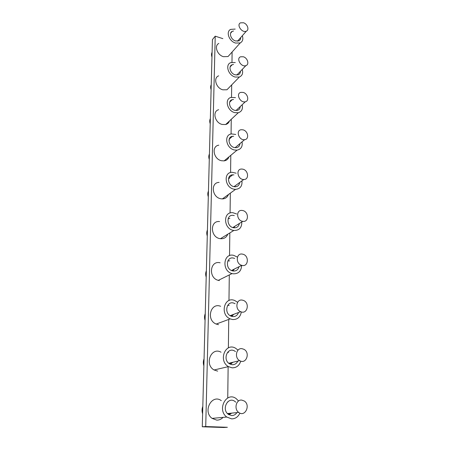 <?xml version="1.0" encoding="UTF-8"?>
<svg xmlns="http://www.w3.org/2000/svg" width="450" height="450" viewBox="0 0 450 450"><rect width="100%" height="100%" fill="white"/><g stroke="black" fill="none" stroke-linecap="round" stroke-linejoin="round"><path stroke-width="0.67" d="M230.377 53.932L228.049 56.537L223.453 56.689C217.153 55.018 213.919 45.664 218.829 43.431M242.331 35.719C243.416 39.127 242.708 41.535 240.199 42.947L235.496 43.042C229.033 41.248 225.647 31.607 230.659 29.385L235.187 29.081M240.671 37.598C240.683 39.15 240.075 40.247 238.838 40.877L235.519 40.95C230.985 39.684 228.628 32.923 232.161 31.382L233.556 30.999M215.224 36.174L212.422 39.594L202.281 426.78L205.723 426.549L215.224 36.174L222.862 38.644M232.104 52.003L231.975 62.28M231.688 84.904L231.531 97.29M231.255 119.306L231.069 133.999M230.799 155.34L230.586 172.536M230.327 193.151L230.074 213.024M229.826 232.937L229.539 255.639M229.297 274.939L228.971 300.532M228.735 319.433L228.375 347.906M228.139 366.688L227.745 397.963M205.723 426.549L227.379 427.281L223.763 427.5L202.281 426.78M210.352 118.569C209.582 120.111 209.537 121.849 210.218 123.778M243.169 92.419L240.829 92.368C235.547 93.566 240.188 103.286 245.323 101.756C249.564 100.952 247.832 93.538 243.169 92.419M211.241 84.701C210.487 86.158 210.442 87.817 211.112 89.685M243.343 56.773L240.621 56.779C235.794 58.404 241.256 67.562 245.903 65.616C249.559 64.53 247.629 57.921 243.343 56.773M229.461 120.983C228.814 122.828 227.542 124.009 225.653 124.526L222.204 124.459C214.824 122.906 212.074 111.296 218.649 109.71M242.145 104.754C243.056 108.894 241.774 111.555 238.309 112.736L234.776 112.635C227.194 110.953 224.286 98.972 231.013 97.419L235.457 97.633M240.204 106.588C240.081 108.596 239.119 109.873 237.313 110.407L234.799 110.34C229.483 109.153 227.464 100.749 232.206 99.686L233.539 99.517M229.928 86.709L226.952 89.769L222.846 89.814C216.051 88.2 212.996 77.828 218.672 75.836M242.241 69.424C243.259 73.164 242.297 75.696 239.349 77.034L235.142 77.029C228.172 75.285 224.961 64.597 230.76 62.623L235.277 62.55M240.446 71.291C240.401 73.046 239.631 74.228 238.146 74.835L235.164 74.841C230.282 73.609 228.043 66.111 232.132 64.749L233.505 64.462M212.091 52.296C211.354 53.668 211.314 55.254 211.967 57.066M243.512 22.764L240.514 22.832C236.121 24.761 242.19 33.39 246.364 31.151C249.519 29.891 247.483 23.94 243.512 22.764M209.424 154.001C208.631 155.638 208.586 157.455 209.284 159.452M242.983 129.836L241.149 129.729C235.429 130.365 238.984 140.648 244.609 139.68C249.519 139.314 248.102 130.911 242.983 129.836M229.449 139.995L228.977 140.108M235.463 147.724L235.659 147.218M228.96 156.87C228.15 159.154 226.541 160.493 224.128 160.881L221.541 160.74C213.441 159.255 211.196 146.126 218.801 145.181M242.044 141.84C242.786 146.469 241.116 149.237 237.043 150.154L234.388 149.979C226.074 148.365 223.667 134.82 231.452 133.92L235.755 134.466M239.946 143.612C239.709 145.929 238.5 147.291 236.317 147.69L234.416 147.572C228.583 146.43 226.918 136.924 232.403 136.328L233.679 136.288M208.451 191.104C207.641 192.847 207.591 194.749 208.305 196.819M242.792 169.155L241.588 169.037C235.496 168.947 237.701 179.747 243.759 179.499C249.384 179.764 248.451 170.179 242.792 169.155M229.596 178.251L228.527 178.436M234.782 186.773L235.277 185.737M234.174 186.694L234.411 186.373M228.42 194.529C227.385 197.325 225.371 198.787 222.362 198.917L220.838 198.759C211.894 197.359 210.414 182.419 219.116 182.402M241.931 180.844C242.409 186.019 240.283 188.859 235.553 189.366L233.983 189.191C224.792 187.661 223.155 172.226 232.082 172.288L236.171 173.199M239.664 182.509C239.271 185.181 237.769 186.609 235.159 186.784L234.011 186.66C227.565 185.58 226.446 174.746 232.734 174.831L233.927 174.921M207.433 230.001C206.601 231.851 206.55 233.854 207.276 235.991M242.589 210.521L242.128 210.454C235.772 209.52 236.402 220.731 242.786 221.338C249.126 222.441 248.873 211.489 242.589 210.521M229.826 218.498L228.133 218.672M233.961 227.807L234.849 226.282M233.291 227.689L234.045 226.783M227.801 234.174C226.457 237.476 223.993 238.989 220.399 238.708L220.106 238.663C210.178 237.358 209.779 220.309 219.583 221.552M241.802 221.951C241.881 227.706 239.237 230.541 233.865 230.462L233.556 230.411C223.346 228.988 222.801 211.354 232.881 212.715L236.706 214.003M239.355 223.476C238.714 226.519 236.886 227.959 233.859 227.796L233.584 227.751C226.429 226.738 226.074 214.363 233.167 215.37L234.281 215.589M206.364 270.827C205.509 272.801 205.453 274.899 206.201 277.121M242.37 254.104C236.076 252.748 235.395 263.858 241.746 265.337C248.484 267.452 249.48 255.527 242.736 254.177L242.37 254.104M229.742 260.843L227.818 260.949M232.965 270.973L234.343 269.066M232.234 270.793L233.544 269.471M219.33 280.586L218.306 280.367C207.979 277.914 209.981 260.077 220.123 262.8M241.633 265.393C241.296 271.153 238.455 273.96 233.111 273.808L232.054 273.577C221.411 270.968 223.324 252.501 233.775 255.392L237.319 257.068M238.984 266.726C238.14 269.803 236.194 271.226 233.139 271.001L232.459 270.861C224.955 269.094 226.277 256.039 233.662 258.126L234.692 258.463M205.239 313.723C204.362 315.827 204.3 318.032 205.065 320.344M242.145 300.088C236.171 298.969 234.782 309.482 240.683 311.698C247.376 314.82 250.138 302.726 243.338 300.392L242.145 300.088M229.191 305.37L227.604 305.443M231.789 316.418L233.708 314.331M231.002 316.136L232.875 314.64M218.52 324.681L216.18 324.056C205.864 320.046 210.583 302.068 220.641 306.309M241.335 311.929C240.368 317.104 237.471 319.641 232.633 319.545L230.22 318.887C219.566 314.674 224.286 296.032 234.669 300.488L237.628 302.271M238.511 312.514C237.476 315.377 235.53 316.738 232.667 316.592L231.036 316.153C223.521 313.262 226.811 300.071 234.152 303.266L235.108 303.728M204.058 358.858C203.153 361.103 203.091 363.426 203.873 365.827M241.909 348.666C236.205 347.788 234.253 357.795 239.648 360.636C246.161 364.753 250.599 352.586 243.889 349.284L241.909 348.666M228.606 352.316L227.526 352.35M230.434 364.286L232.858 362.289M229.618 363.876L231.969 362.503M217.665 371.132L214.088 369.979C203.996 364.455 211.281 346.489 221.057 352.215M240.761 361.131C239.299 365.625 236.419 367.858 232.138 367.83L228.442 366.621C217.991 360.838 225.36 342.174 235.474 348.165L238.039 350.134M237.847 361.074C236.632 363.572 234.737 364.787 232.166 364.708L229.641 363.887C222.261 359.899 227.419 346.686 234.562 350.966L235.485 351.562M202.809 406.412C201.881 408.808 201.814 411.255 202.618 413.758M241.656 400.072C236.166 399.431 233.786 409.061 238.68 412.419C244.918 417.471 250.881 405.276 244.356 401.046L241.656 400.072M227.993 401.901L227.599 401.895M228.943 414.754L231.722 413.123M228.139 414.191L230.732 413.218M223.054 417.381C221.282 419.254 219.184 420.171 216.759 420.126L212.079 418.376C202.354 411.424 211.95 393.536 221.304 400.663M239.906 413.128C238.112 416.914 235.35 418.832 231.609 418.871L226.761 417.043C216.664 409.776 226.429 391.14 236.132 398.588L238.573 400.984M236.914 412.599C235.586 414.596 233.831 415.586 231.643 415.569L228.308 414.326C221.169 409.286 228.015 396.096 234.866 401.4L235.772 402.159M228.049 56.537L240.199 42.947M230.619 33.193L232.161 31.382M236.019 110.531L245.323 101.756M236.807 75.077L245.903 65.616M225.653 124.526L238.309 112.736M229.669 102.184L232.206 99.686M226.952 89.769L239.349 77.034M230.158 66.887L232.132 64.749M237.471 41.22L246.364 31.151M235.097 147.696L244.609 139.68M224.128 160.881L237.043 150.154M229.162 139.179L232.403 136.328M234.017 186.66L243.759 179.499M222.362 198.917L235.553 189.366M228.645 177.986L232.734 174.831M232.808 227.554L242.786 221.338M220.399 238.708L233.865 230.462M231.491 270.501L241.746 265.337M218.306 280.367L232.054 273.577M230.136 315.675L240.683 311.698M216.18 324.056L230.22 318.887M228.774 363.279L239.648 360.636M214.088 369.979L228.442 366.621M227.453 413.55L238.68 412.419M212.079 418.376L226.761 417.043"/></g></svg>
